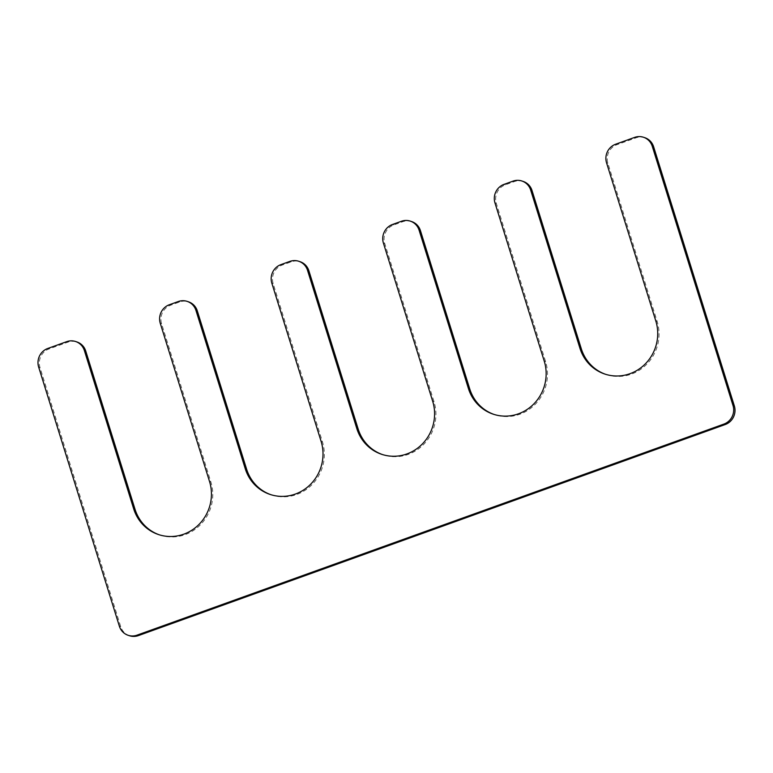 <?xml version="1.0" encoding="UTF-8"?>
<svg xmlns="http://www.w3.org/2000/svg" width="773" height="773" viewBox="0 0 773 773"><rect width="100%" height="100%" fill="white"/><g stroke="black" fill="none" stroke-linecap="round" stroke-linejoin="round"><path stroke-width="0.58" stroke-dasharray="3.87 2.9" d="M411.623 221.561A14.639 13.991 108.2 0 0 402.772 221.706L393.844 224.914A14.639 13.991 108.2 0 0 384.741 243.495L434.03 401.747A41.481 39.645 108.2 0 1 423.971 444.117A41.481 39.645 108.2 0 1 383.166 454.804A41.481 39.645 108.2 0 1 382.5 454.572M523.195 181.433A14.639 13.991 108.2 0 0 514.345 181.578L505.416 184.786A14.639 13.991 108.2 0 0 496.314 203.367L545.603 361.619A41.481 39.645 108.2 0 1 535.544 403.989A41.481 39.645 108.2 0 1 494.739 414.676A41.481 39.645 108.2 0 1 494.073 414.444M644.808 137.691A14.639 13.991 108.2 0 0 635.957 137.845L616.989 144.667A14.639 13.991 108.2 0 0 607.887 163.238L657.176 321.491A41.481 39.645 108.2 0 1 647.107 363.861A41.481 39.645 108.2 0 1 606.312 374.547A41.481 39.645 108.2 0 1 605.636 374.325M129.535 635.754A14.639 13.991 108.2 0 1 120.714 626.652L39.993 367.494A14.639 13.991 108.2 0 1 49.095 348.913L68.063 342.091A14.639 13.991 108.2 0 1 76.913 341.946M159.354 534.829A41.481 39.645 -71.8 0 0 160.03 535.061A41.481 39.645 -71.8 0 0 200.825 524.374A41.481 39.645 -71.8 0 0 210.894 482.004L161.605 323.752A14.639 13.991 108.2 0 1 170.707 305.171L179.636 301.963A14.639 13.991 108.2 0 1 188.486 301.818M270.927 494.701A41.481 39.645 -71.8 0 0 271.594 494.933A41.481 39.645 -71.8 0 0 312.398 484.246A41.481 39.645 -71.8 0 0 322.467 441.876L273.178 283.623A14.639 13.991 108.2 0 1 282.28 265.042L291.199 261.834A14.639 13.991 108.2 0 1 300.05 261.689M434.03 401.747L432.696 401.303M384.741 243.495L383.398 243.051M393.844 224.914L392.5 224.479M402.772 221.706L401.429 221.271M545.603 361.619L544.26 361.175M496.314 203.367L494.971 202.922M505.416 184.786L504.073 184.351M514.345 181.578L513.001 181.143M657.176 321.491L655.833 321.046M607.887 163.238L606.544 162.794M616.989 144.667L615.646 144.222M635.957 137.845L634.614 137.401M120.714 626.652L119.371 626.217M39.993 367.494L38.65 367.049M49.095 348.913L47.752 348.478M68.063 342.091L66.72 341.656M210.894 482.004L209.551 481.56M161.605 323.752L160.262 323.307M170.707 305.171L169.364 304.736M179.636 301.963L178.292 301.528M322.467 441.876L321.124 441.431M273.178 283.623L271.835 283.179M282.28 265.042L280.937 264.608M291.199 261.834L289.856 261.4M383.166 454.804L381.823 454.36M494.739 414.676L493.396 414.231M606.312 374.547L604.969 374.103M160.03 535.061L158.687 534.616M271.594 494.933L270.25 494.488"/><path stroke-width="1.16" d="M382.5 454.572A41.481 39.645 108.2 0 1 358.17 429.034L308.881 270.782L307.538 270.337A14.639 13.991 108.2 0 0 298.707 261.245A14.639 13.991 108.2 0 0 289.856 261.4L280.937 264.608A14.639 13.991 108.2 0 0 271.835 283.179L321.124 441.431A41.481 39.645 -71.8 0 1 311.055 483.801A41.481 39.645 -71.8 0 1 270.25 494.488A41.481 39.645 -71.8 0 1 245.254 468.718L195.965 310.466A14.639 13.991 108.2 0 0 187.143 301.373A14.639 13.991 108.2 0 0 178.292 301.528L169.364 304.736A14.639 13.991 108.2 0 0 160.262 323.307L209.551 481.56A41.481 39.645 -71.8 0 1 199.482 523.93A41.481 39.645 -71.8 0 1 158.687 534.616A41.481 39.645 -71.8 0 1 133.681 508.847L84.392 350.594A14.639 13.991 108.2 0 0 75.57 341.502A14.639 13.991 108.2 0 0 66.72 341.656L47.752 348.478A14.639 13.991 108.2 0 0 38.65 367.049L119.371 626.217A14.639 13.991 108.2 0 0 128.192 635.309A14.639 13.991 108.2 0 0 137.043 635.155L723.905 424.087A14.639 13.991 108.2 0 0 733.007 405.506L652.286 146.348A14.639 13.991 108.2 0 0 643.465 137.246A14.639 13.991 108.2 0 0 634.614 137.401L615.646 144.222A14.639 13.991 108.2 0 0 606.544 162.794L655.833 321.046A41.481 39.645 108.2 0 1 645.764 363.416A41.481 39.645 108.2 0 1 604.969 374.103A41.481 39.645 108.2 0 1 579.963 348.333L530.674 190.081A14.639 13.991 108.2 0 0 521.852 180.988A14.639 13.991 108.2 0 0 513.001 181.143L504.073 184.351A14.639 13.991 108.2 0 0 494.971 202.922L544.26 361.175A41.481 39.645 108.2 0 1 534.201 403.545A41.481 39.645 108.2 0 1 493.396 414.231A41.481 39.645 108.2 0 1 468.399 388.461L419.101 230.209A14.639 13.991 108.2 0 0 410.279 221.117A14.639 13.991 108.2 0 0 401.429 221.271L392.5 224.479A14.639 13.991 108.2 0 0 383.398 243.051L432.696 401.303A41.481 39.645 108.2 0 1 422.628 443.673A41.481 39.645 108.2 0 1 381.823 454.36A41.481 39.645 108.2 0 1 356.826 428.59L307.538 270.337M410.279 221.117L411.623 221.561A14.639 13.991 108.2 0 1 420.444 230.654L419.101 230.209M494.073 414.444A41.481 39.645 108.2 0 1 469.733 388.906L420.444 230.654M521.852 180.988L523.195 181.433A14.639 13.991 108.2 0 1 532.017 190.525L530.674 190.081M605.636 374.325A41.481 39.645 108.2 0 1 581.306 348.778L532.017 190.525M643.465 137.246L644.808 137.691A14.639 13.991 108.2 0 1 653.629 146.783L652.286 146.348M128.192 635.309L129.535 635.754A14.639 13.991 108.2 0 0 138.386 635.599L725.248 424.522A14.639 13.991 108.2 0 0 734.35 405.951L653.629 146.783M75.57 341.502L76.913 341.946A14.639 13.991 108.2 0 1 85.735 351.039L84.392 350.594M159.354 534.829A41.481 39.645 -71.8 0 1 135.024 509.291L85.735 351.039M187.143 301.373L188.486 301.818A14.639 13.991 108.2 0 1 197.308 310.91L195.965 310.466M270.927 494.701A41.481 39.645 -71.8 0 1 246.597 469.163L197.308 310.91M298.707 261.245L300.05 261.689A14.639 13.991 108.2 0 1 308.881 270.782M358.17 429.034L356.826 428.59M469.733 388.906L468.399 388.461M581.306 348.778L579.963 348.333M734.35 405.951L733.007 405.506M725.248 424.522L723.905 424.087M138.386 635.599L137.043 635.155M135.024 509.291L133.681 508.847M246.597 469.163L245.254 468.718"/></g></svg>
